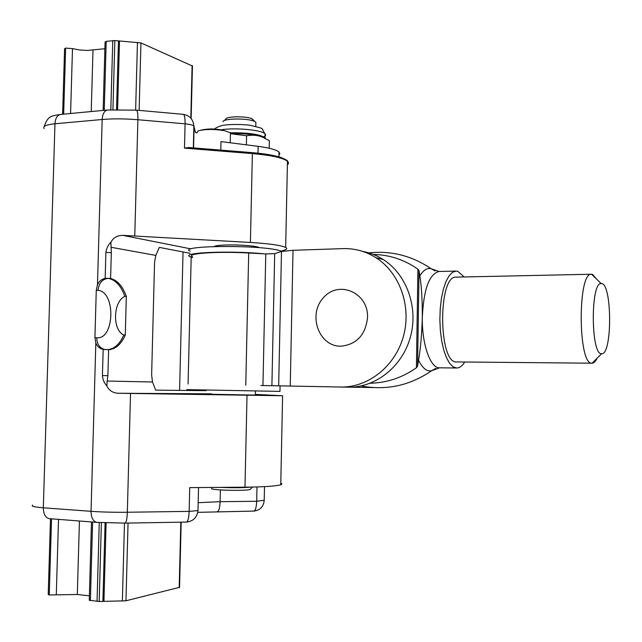 <?xml version="1.0" encoding="UTF-8"?>
<svg xmlns="http://www.w3.org/2000/svg" width="642" height="642" viewBox="0 0 642 642"><rect width="100%" height="100%" fill="white"/><g stroke="black" fill="none" stroke-linecap="round" stroke-linejoin="round"><path stroke-width="0.96" d="M183.034 251.961L179.583 390.384M253.734 511.08L253.839 511.08C255.468 510.47 256.423 507.196 256.688 501.266L220.102 501.691L198.169 502.686M186.429 522.082L186.533 522.082C187.994 521.4 188.868 517.837 189.149 511.377L127.333 512.244C114.115 512.404 102.022 512.091 91.052 511.313L43.327 507.806C34.355 507.084 30.784 506.193 32.63 505.118M205.825 390.208L206.186 390.657L155.669 390.135L152.507 381.99L151.632 374.888L154.57 262.217L155.797 255.404L159.36 247.403L190.144 253.325M192.632 389.895L192.616 390.521M191.188 257.169L188.066 384.077M187.929 389.75L187.913 390.472M44.202 128.552C42.492 126.297 46.08 124.709 54.963 123.778L102.166 119.5C113.008 118.577 124.917 118.65 137.894 119.733L185.081 123.826C185.137 118.2 184.583 115.038 183.411 114.34L183.219 114.324M255.339 394.381L282.6 395.753L118.505 393.257C113.072 393.097 109.196 390.657 106.885 385.962C104.197 382.969 102.712 379.502 102.431 375.57L107.888 375.682L107.15 381.051L152.507 381.99M280.787 483.145C282.223 483.691 282.215 484.228 280.755 484.75C276.06 486.146 264.135 486.965 244.987 487.182L189.727 487.615L189.149 511.377L197.985 510.583L198.538 487.543M281.485 251.054L284.462 250.107C286.99 249.297 287.399 248.406 285.674 247.443C281.092 245.3 269.343 243.631 250.412 242.451L122.831 235.365C117.43 235.301 113.449 237.572 110.897 242.186L111.315 252.683L110.601 278.467C117.51 280.345 122.75 286.308 126.33 296.355L125.278 335.012C121.169 344.313 115.616 349.208 108.618 349.697L103.169 349.4L102.431 375.57M103.169 349.4C99.638 348.574 97.191 346.431 95.827 342.972L94.928 337.62L96.276 290.144L97.48 284.791C99.029 281.316 101.596 279.174 105.16 278.355L108.161 278.323C102.198 279.182 98.828 283.202 98.049 290.377C115.953 291.637 114.629 339.995 96.709 337.74L94.928 337.62M106.885 385.962L107.15 381.051M110.897 242.186C108.113 245.043 106.452 248.446 105.89 252.394L105.16 278.355M184.479 148.133L252.378 153.599L252.162 152.635L188.724 147.516L184.479 148.133L185.081 123.826C189.759 124.275 192.688 124.989 193.868 125.968L195.457 132.541M255.323 395.095L211.483 394.276M108.618 349.697L107.888 375.682M214.155 246.512C215.263 245.766 218.97 245.268 225.27 245.011C238.062 244.49 256.631 245.886 259.087 247.515L259.376 247.716M108.153 278.315L110.601 278.467M125.278 335.012L123.826 335.012C112.214 330.165 113.016 301.387 124.877 296.379L126.33 296.355M278.949 155.099L279.856 153.607L279.013 152.042C276.261 149.73 269.303 147.837 258.156 146.344L221 141.601L220.8 150.108M196.789 132.966L198.226 130.848C205.271 129.09 214.091 129.042 224.692 130.711L230.454 132.798L230.422 134.21M250.733 487.109C243.053 487.856 233.078 487.944 220.8 487.374M211.748 488.313C207.936 490.103 244.401 491.218 250.083 489.477L250.765 488.811M230.799 133.64C243.527 133.408 253.799 134.411 261.623 136.666L269.359 140.686L269.199 148.238M262.377 137.107C257.707 135.173 252.434 134.732 246.576 135.767L246.376 144.835M246.576 135.767L230.775 133.745M223.031 121.755C222.67 118.433 246.993 118 254.128 121.21L255.877 122.237L255.845 123.625M253.502 120.206L251.76 118.674C245.798 115.977 225.607 116.338 225.864 119.131L224.267 120.608M192.536 256.728C184.864 253.502 217.429 251.191 248.703 253.004L265.78 253.927L274.696 253.638L281.485 251.487L293.017 250.292L343.133 248.623C354.849 248.293 365.796 251.327 375.979 257.723C399.757 272.77 411.763 306.419 403.425 336.328C395.223 366.277 368.147 387.672 340.661 387.03L278.676 385.834L281.485 251.487M260.893 385.489L278.676 385.834M362.626 251.383C369.92 252.731 376.782 255.436 383.194 259.504C406.739 274.383 418.624 307.606 410.382 337.122C402.277 366.686 375.49 387.808 348.261 387.174L340.653 387.03L348.261 387.174M190.192 251.183C176.839 245.701 254.938 244.618 277.978 250.131L282.159 251.303M263.742 253.815C230.735 250.412 179.736 252.579 190.064 256.696L192.512 257.578M279.968 391.387L186.79 389.622M373.05 387.551L349.36 387.182M192.448 66.03L140.943 42.91L114.854 40.558L106.203 41.361L105.079 42.019L103.137 110.416M91.477 521.946L89.262 600.214L99.189 601.49L125.96 600.792L179.559 587.318M50.485 518.752L48.214 594.532L49.249 594.957L77.313 594.5L89.39 595.824M104.887 48.72L87.336 50.453L79.52 49.964L72.498 48.615L65.628 48.11L64.585 48.704L62.619 114.244M435.116 270.94L431.071 268.685C427.082 267.77 423.343 270.17 419.852 275.891C421.537 286.501 422.364 300.159 422.332 316.875C421.858 333.76 420.606 348.205 418.568 360.226C422.548 368.307 426.922 371.798 431.689 370.691L435.709 368.388M419.852 275.891L419.033 270.643L417.918 269.183L416.409 367.762C402.285 377.705 386.885 382.865 370.201 383.242M416.409 367.762L417.573 366.173L418.568 360.226M601.377 353.702C590.744 354.424 590.552 281.806 601.177 283.595C612.123 281.974 612.572 355.211 601.61 353.718L601.377 353.702M596.667 279.206L592.534 274.399L591.515 274.23C577.599 271.71 577.888 364.584 591.812 363.187L592.101 363.203C593.906 363.139 595.591 361.462 597.148 358.172M591.515 274.23L456.302 277.135C437.748 274.912 438.293 364.391 456.815 361.936L592.052 363.203M340.822 346.207C318.713 346.568 307.502 314.492 323.512 297.615C338.824 279.84 368.412 292.64 367.553 317.381C365.595 334.923 356.687 344.537 340.822 346.207M464.222 276.967L457.73 271.269L456.109 271.076L452.498 272.328L449.047 275.875L445.949 281.605L443.357 289.253L441.415 298.458L440.227 308.77L439.866 319.636L440.356 330.502L441.672 340.798L443.726 349.978L446.407 357.594L449.577 363.284L453.067 366.799L456.695 368.002C459.584 367.97 462.264 365.98 464.744 362.008M373.347 254.457C389.606 254.794 404.468 259.705 417.918 269.183M196.508 132.581L195.393 132.236M217.381 511.594L217.477 511.594C218.962 510.976 219.837 507.678 220.102 501.691L220.375 489.942M125.038 523.11L125.134 523.11C126.322 522.428 127.06 518.8 127.333 512.244L130.527 393.466M44.242 126.482C47.813 115.929 51.103 115.961 60.669 114.428C57.266 115.111 55.364 118.224 54.963 123.778L43.327 507.806C43.471 514.226 45.494 517.845 49.402 518.664L96.926 522.371C93.146 521.553 91.188 517.869 91.052 511.313L95.827 342.972M97.48 284.791L102.166 119.5C102.551 113.843 104.389 110.673 107.671 109.991L136.361 110.143M134.772 235.879L137.894 119.733C137.974 114.043 137.524 110.849 136.529 110.159L183.411 114.34C189.719 115.56 193.21 119.444 193.868 125.992M264.207 500.262L256.688 501.266L257.001 486.957M197.993 510.093L197.985 510.583C197.054 517.444 193.234 521.28 186.533 522.082L125.134 523.11L96.926 522.371M247.018 395.384L244.987 487.182M110.881 247.25L155.797 255.404M122.831 235.365L191.051 248.911M211.499 393.835L118.505 393.257M188.724 147.516L252.162 152.635C264.344 153.655 273.861 155.228 280.714 157.362C286.027 159.617 288.274 160.909 287.464 161.246C282.921 157.828 271.229 155.276 252.378 153.599L250.412 242.451M193.571 147.909L194.109 126.354M105.601 349.649L105.473 349.633C99.927 348.518 96.998 344.553 96.709 337.74M98.049 290.377L96.276 290.144M105.89 252.394L111.315 252.683M285.674 247.443L287.464 161.246C288.868 162.498 288.844 163.694 287.391 164.834M123.826 335.012C119.701 344.313 114.14 349.208 107.118 349.689M108.161 278.323C115.504 279.792 121.073 285.81 124.877 296.379M258.156 146.344L258.004 153.181M265.515 138.511L265.002 137.653L261.623 136.666L265.331 138.423M263.726 136.778C265.644 135.887 266.093 134.924 265.082 133.881L265.002 137.653C259.44 134.242 247.924 132.621 230.454 132.798L230.221 142.781M214.958 129.066C214.869 128.223 217.221 127.044 222.02 125.535C227.124 124.307 241.681 124.05 250.34 125.326C266.229 129.435 260.211 126.964 265.082 133.881C262.04 129.957 234.699 127.405 220.928 129.836M248.703 253.004L245.766 385.2M262.947 385.529L265.78 253.927M274.696 253.638L271.895 385.698M293.017 250.292L290.248 386.059M179.19 587.615L180.811 522.179M190.802 118.176L192.102 65.556M125.96 600.792L128.047 523.061M139.129 110.392L140.943 42.91M122.373 600.968L124.476 523.118M135.631 110.079L137.452 42.46M103.94 601.273L106.115 522.901M117.59 109.461L119.484 41.112M102.897 601.353L105.079 522.861M116.563 109.485L118.465 40.944M99.189 601.49L101.388 522.668M112.928 109.621L114.854 40.558M97.038 601.426L99.253 522.54M110.817 109.742L112.759 40.558M90.378 600.687L92.609 522.034M104.253 110.312L106.203 41.361M77.313 594.5L79.431 521.007M91.228 111.539L93.002 50.148M49.249 594.957L51.529 518.832M63.654 114.148L65.628 48.11M56.287 594.845L58.526 519.378M70.572 113.49L72.498 48.615M417.573 366.173L419.033 270.643M456.109 271.076L439.032 271.478C429.297 273.933 423.736 289.06 422.332 316.875C421.706 343.943 430.357 368.452 439.609 367.802L456.695 368.002M264.504 486.644L264.199 500.64C263.397 506.891 259.938 510.374 253.839 511.08L197.768 512.348M60.669 114.428L107.671 109.991M280.755 484.75L282.6 395.753M104.903 349.601L105.673 349.649M193.868 125.968L193.33 147.893M279.013 152.042L278.909 156.817M255.404 391.155L255.315 395.199M250.083 489.477L252.515 487.077M224.692 130.711C216.659 128.552 208.618 128.392 200.577 130.238M255.781 126.386L255.877 122.237M252.234 118.882L254.689 121.458M383.194 259.504L375.979 257.723M279.96 391.476L280.081 385.858M179.559 587.47L181.172 522.171M191.147 118.577L192.456 65.789M601.177 283.595L591.563 274.23M601.61 353.718L592.101 363.203M439.032 271.478L431.071 268.685C411.971 255.765 391.211 250.5 368.805 252.876M439.609 367.802L431.689 370.691C409.925 385.617 386.388 390.705 361.077 385.946"/></g></svg>
